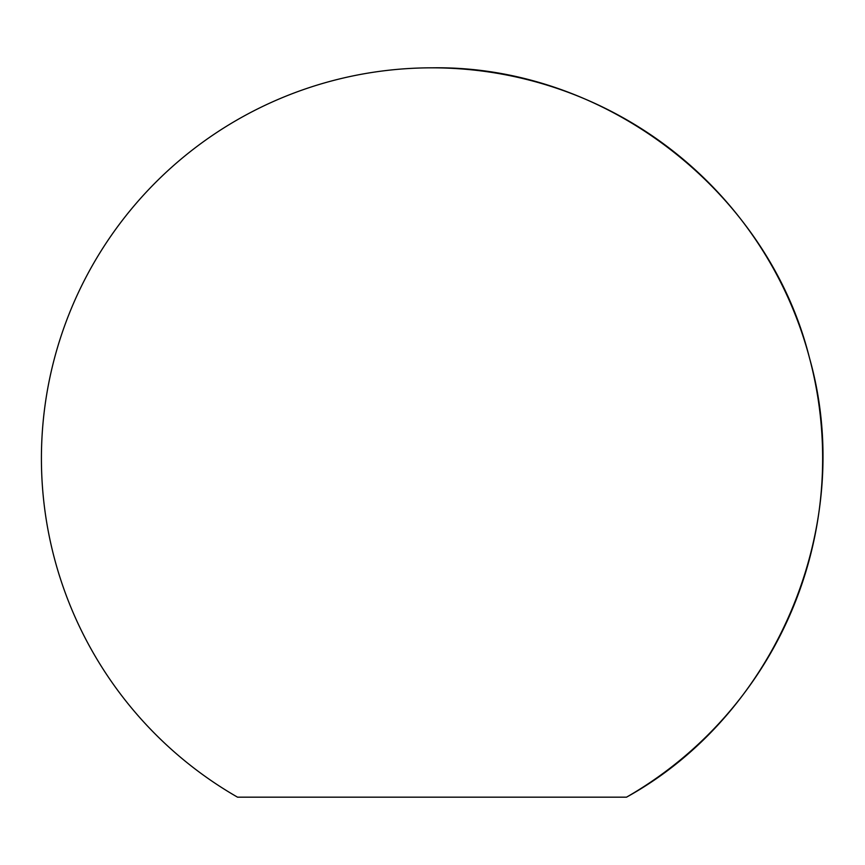 <?xml version="1.0" encoding="UTF-8"?>
<svg xmlns="http://www.w3.org/2000/svg" width="865" height="865" viewBox="0 0 865 865"><rect width="100%" height="100%" fill="white"/><g stroke="black" fill="none" stroke-linecap="round" stroke-linejoin="round"><path stroke-width="1.3" d="M626.52 797.173L237.54 797.173A390.602 390.602 0 0 1 432.024 67.827C604.365 64.983 767.774 190.538 809.435 357.786C856.588 523.574 777.386 713.82 626.52 797.173A390.602 390.602 0 0 0 432.024 67.827"/></g></svg>
